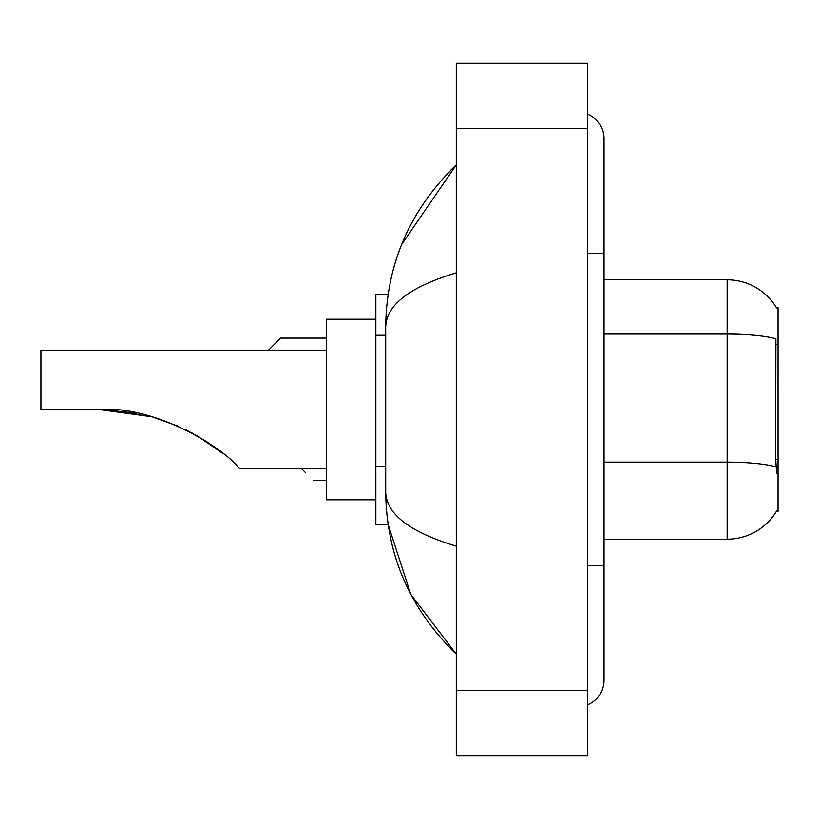 <?xml version="1.0" encoding="UTF-8"?>
<svg xmlns="http://www.w3.org/2000/svg" width="819" height="819" viewBox="0 0 819 819"><rect width="100%" height="100%" fill="white"/><g stroke="black" fill="none" stroke-linecap="round" stroke-linejoin="round"><path stroke-width="1.23" d="M604.033 539.189L727.159 539.189A57.453 57.453 0 0 0 776.729 510.79L776.432 511.281L778.05 511.281L778.05 307.719L776.555 307.924A57.453 57.453 0 0 0 727.159 279.811A57.453 57.453 0 0 1 776.432 307.719A57.453 57.453 0 0 0 727.159 279.811L604.033 279.811M388.093 294.584L375.849 294.584L375.849 524.416L388.093 524.416L410.8 594.369L456.285 654.105C409.93 609.101 386.394 555.036 385.698 491.912C386.22 514.015 409.756 532.094 456.285 546.171M587.622 565.458L604.033 565.458L604.033 138.626A26.269 26.269 0 0 0 587.622 114.281A26.269 26.269 0 0 1 604.033 138.626A26.269 26.269 0 0 0 587.622 114.281M587.622 704.719A26.269 26.269 0 0 0 604.033 680.374A26.269 26.269 0 0 1 587.622 704.719A26.269 26.269 0 0 0 604.033 680.374A26.269 26.269 0 0 1 587.622 704.719M456.285 272.829C409.858 286.824 386.322 304.914 385.698 327.088L385.698 491.912M456.285 755.886L587.622 755.886L587.622 63.114L456.285 63.114L456.285 755.886M385.698 327.088C386.394 263.953 409.93 209.889 456.285 164.895L401.679 244.441M776.729 473.525L775.675 459.264L775.9 338.769A57.453 9.982 180 0 0 727.159 334.07L727.159 279.811A57.453 57.453 0 0 1 776.555 307.924M301.484 468.601L305.252 472.379M268.315 350.399L280.63 338.083L268.315 350.399L280.63 338.083L268.315 350.399L280.63 338.083L326.597 338.083M272.42 346.294L280.63 338.083M106.429 409.643L151.894 416.769L178.706 426.392L151.894 416.769L106.429 409.643L151.894 416.769L178.706 426.392M186.282 429.944L207.729 442.301M326.597 350.399L40.95 350.399L40.95 409.5L98.894 409.5C152.918 405.026 220.843 445.638 238.186 467.199L239.588 468.601L326.597 468.601M375.849 319.205L326.597 319.205L326.597 499.795L375.849 499.795M101.679 409.52L136.916 413.206M191.533 432.647L213.247 446.099L223.382 453.828L196.693 435.493M151.894 416.769L98.894 409.5M778.05 344.349L775.675 344.349M778.05 459.264L775.675 459.264M385.698 335.278L375.849 335.278M385.698 466.615L375.849 466.615M587.622 253.542L604.033 253.542M456.285 690.222L587.622 690.222M456.285 128.778L587.622 128.778M727.159 539.189L727.159 334.07L604.033 334.07M776.084 466.871A57.453 9.982 180 0 0 727.159 462.121L604.033 462.121M604.033 565.458L604.033 680.374M456.285 164.895L450.573 170.413M456.285 654.105L450.573 648.587M313.462 480.579L326.597 480.579"/></g></svg>
